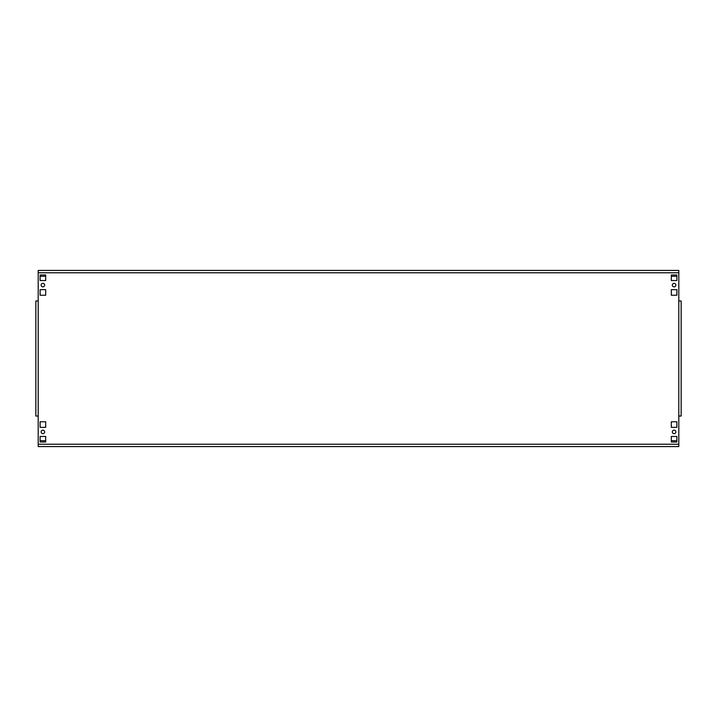 <?xml version="1.0" encoding="UTF-8"?>
<svg xmlns="http://www.w3.org/2000/svg" width="717" height="717" viewBox="0 0 717 717"><rect width="100%" height="100%" fill="white"/><g stroke="black" fill="none" stroke-linecap="round" stroke-linejoin="round"><path stroke-width="1.08" d="M672.34 285.106A1.766 1.766 0 0 0 674.105 286.863A1.766 1.766 0 0 0 675.862 285.106A1.766 1.766 0 0 0 674.105 283.34A1.766 1.766 0 0 0 672.34 285.106M672.34 431.894A1.766 1.766 0 0 0 674.105 433.66A1.766 1.766 0 0 0 675.862 431.894A1.766 1.766 0 0 0 674.105 430.137A1.766 1.766 0 0 0 672.34 431.894M41.138 285.106A1.766 1.766 0 0 0 42.895 286.863A1.766 1.766 0 0 0 44.66 285.106A1.766 1.766 0 0 0 42.895 283.34A1.766 1.766 0 0 0 41.138 285.106M41.138 431.894A1.766 1.766 0 0 0 42.895 433.66A1.766 1.766 0 0 0 44.66 431.894A1.766 1.766 0 0 0 42.895 430.137A1.766 1.766 0 0 0 41.138 431.894M38.198 446.574L678.802 446.574L38.198 446.574L38.198 444.226L678.802 444.226L678.802 300.961L681.15 300.961L681.15 416.039L678.802 416.039M678.802 272.774L38.198 272.774L38.198 270.426L678.802 270.426L678.802 300.961M671.318 436.447L671.318 442.022L676.893 442.022L676.893 436.447L671.318 436.447M671.318 421.766L671.318 427.35L676.893 427.35L676.893 421.766L671.318 421.766M671.318 274.978L671.318 280.553L676.893 280.553L676.893 274.978L671.318 274.978M671.318 289.65L671.318 295.234L676.893 295.234L676.893 289.65L671.318 289.65M40.107 289.65L40.107 295.234L45.682 295.234L45.682 289.65L40.107 289.65M45.682 442.022L45.682 436.447L40.107 436.447L40.107 442.022L45.682 442.022M45.682 427.35L45.682 421.766L40.107 421.766L40.107 427.35L45.682 427.35M40.107 274.978L40.107 280.553L45.682 280.553L45.682 274.978L40.107 274.978M38.198 272.774L38.198 300.961L35.85 300.961L35.85 416.039L38.198 416.039L38.198 444.226M681.15 304.483L681.15 300.961M681.15 416.039L681.15 412.517M678.802 444.226L678.802 446.574M40.107 275.902A3.522 3.522 0 0 0 41.72 276.296L45.682 276.296M671.318 276.296L675.28 276.296A3.522 3.522 0 0 0 676.893 275.902M676.893 441.098A3.522 3.522 0 0 0 675.28 440.704L671.318 440.704M45.682 440.704L41.72 440.704A3.522 3.522 0 0 0 40.107 441.098M38.198 300.961L38.198 416.039"/></g></svg>

